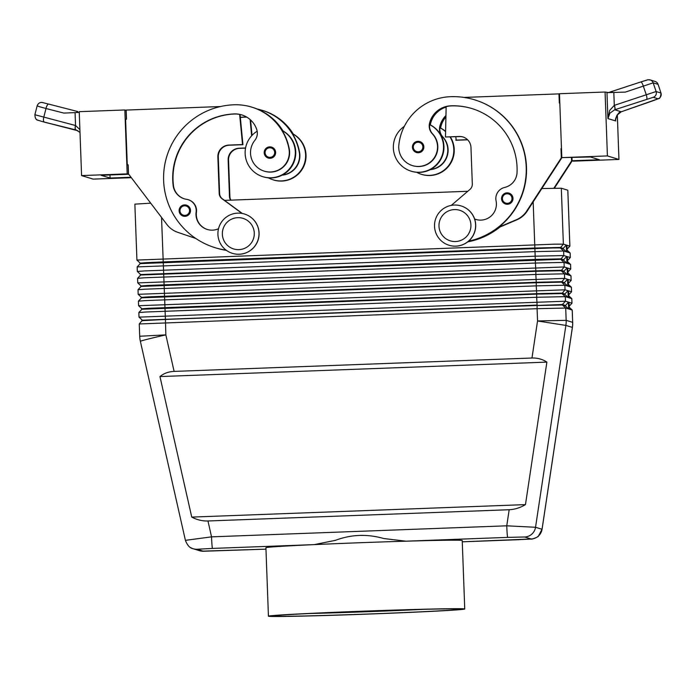 <?xml version="1.0" encoding="UTF-8"?>
<svg xmlns="http://www.w3.org/2000/svg" width="696" height="696" viewBox="0 0 696 696"><rect width="100%" height="100%" fill="white"/><g stroke="black" fill="none" stroke-linecap="round" stroke-linejoin="round"><path stroke-width="1.04" d="M180.09 213.829A5.707 5.707 107 0 1 186.476 205.155A5.707 5.707 107 0 1 185.014 216.317A5.707 5.707 107 0 1 180.09 213.829M257.172 131.222A25.126 25.1 -73 0 0 262.888 176.706A25.126 25.1 -73 0 0 282.211 130.596A54.036 53.966 107 0 1 289.31 149.205A19.418 19.392 107 0 1 264.55 171.242L264.236 171.146A19.418 19.392 107 0 1 254.814 140.401A11.423 11.406 -73 0 0 256.798 129.726A22.846 22.82 -73 0 0 234.239 113.918A63.962 63.884 -73 0 0 173.139 185.432A15.991 15.973 -73 0 0 186.554 199.326A11.423 11.406 107 0 1 196.115 212.097A15.991 15.973 -73 0 0 218.509 228.749M262.888 176.706L263.305 176.836A25.126 25.1 -73 0 0 282.628 130.718A25.126 25.1 107 0 0 282.124 130.456M418.34 152.746A5.707 5.707 107 0 1 412.476 146.299A5.707 5.707 107 0 1 419.801 141.575A5.707 5.707 107 0 1 418.34 152.746M268.386 177.828A25.126 25.1 -73 0 0 273.163 179.846L273.58 179.977A25.126 25.1 -73 0 0 292.903 133.858A25.126 25.1 107 0 0 292.398 133.589M273.163 179.846A25.126 25.1 -73 0 0 292.485 133.728A54.036 53.966 107 0 1 299.584 152.337A19.418 19.392 107 0 1 282.08 175.166M462.283 541.819L515.675 539.818A11.423 0.522 87.9 0 0 515.684 539.818L531.17 539.052C531.048 539.826 539.156 536.564 538.443 536.05L542.036 529.264A11.423 11.406 107 0 1 531.178 538.991L462.283 541.81M509.176 509.724L506.758 525.811A11.423 0.522 87.9 0 0 507.201 533.928A11.423 0.522 87.9 0 0 507.697 537.382L524.671 536.999A11.423 11.406 -73 0 0 535.537 527.281L565.874 325.415L572.373 327.398L542.036 529.264L535.537 527.281L506.758 525.811L211.541 536.851L185.406 540.348C187.346 545.42 189.956 548.222 193.227 548.752A11.423 11.406 -73 0 0 196.977 549.248L212.489 548.422A11.423 0.522 -92.1 0 1 211.993 544.968A11.423 0.522 -92.1 0 1 211.541 536.851L207.956 520.982C202.362 521.147 196.959 519.851 191.748 517.093L159.958 376.571C163.821 373.378 168.536 371.647 174.113 371.403L531.97 358.022C537.547 357.857 542.523 359.214 546.882 362.111L525.463 504.617C520.199 507.767 514.762 509.472 509.176 509.724L207.956 520.982M567.075 249.185L569.893 246.149L566.927 245.236L567.179 252.083L570.146 252.987L567.11 250.168L570.12 252.979L570.285 257.537L567.353 256.641L567.597 263.488L570.563 264.402L570.703 268.952L567.771 268.056L568.014 274.903L570.981 275.816L567.945 272.997L570.955 275.799L571.12 280.366L568.188 279.47L568.441 286.317L571.399 287.222L568.371 284.412L571.372 287.213L571.538 291.781L568.606 290.885L568.858 297.731L571.825 298.645L571.955 303.186L569.024 302.29L569.276 309.137L572.242 310.059L569.206 307.232L572.208 310.042L572.66 322.318A27.414 27.379 107 0 1 572.373 327.398L572.408 327.416A27.414 27.414 0 0 0 572.686 322.335L566.161 320.334L565.709 308.05L568.641 308.946L565.335 305.875L562.403 304.978L565.709 308.05L537.086 308.693L537.538 320.969L531.97 358.022M566.3 245.044L563.229 248.359L560.289 247.463L535.007 248.02L163.316 261.913L146.551 262.653L140.227 263.14L140.244 263.601L552.441 247.941L560.306 247.915L563.247 248.811L566.553 251.891L566.3 245.044L563.368 244.148L554.46 244.174L136.921 260.069L134.867 204.145L150.71 203.171M140.253 263.593L137.173 266.907L534.998 251.63L563.612 250.995L566.553 251.891M140.644 274.555L140.662 275.016L560.724 259.33L563.786 255.554L535.163 256.198L144.49 270.927L137.338 271.475L140.644 274.563L535.424 259.434L560.706 258.868L563.647 259.765L566.718 256.45L563.786 255.554L563.612 250.995L560.306 247.915L563.368 244.148L561.315 188.225L541.845 188.546M568.223 297.54L567.98 290.693L564.9 294.008L561.968 293.112L536.677 293.668L148.222 308.302L141.906 308.789L141.923 309.25L536.694 294.13L536.668 297.279L565.291 296.644L568.223 297.54L564.917 294.46L561.976 293.564L565.291 296.644L565.457 301.203L139.009 317.132L138.843 312.556L145.995 312.008L536.668 297.279L537.103 305.083L142.323 320.212L139.009 317.132M567.805 286.126L567.553 279.279L564.482 282.593L561.542 281.697L536.259 282.263L147.804 296.896L141.488 297.383L141.506 297.836L536.277 282.715L536.251 285.865L564.874 285.23L567.805 286.126L564.5 283.046L561.559 282.15L564.874 285.23L565.039 289.797L138.591 305.718L138.426 301.142L145.577 300.594L536.251 285.865L536.694 294.13L561.976 293.564L565.039 289.797L567.98 290.693M567.388 274.711L567.136 267.864L564.065 271.179L561.124 270.283L535.842 270.848L147.387 285.482L141.071 285.969L141.088 286.421L535.859 271.301L535.833 274.45L564.456 273.815L567.388 274.711L564.082 271.64L561.141 270.744L564.456 273.815L564.621 278.383L138.173 294.312L138.008 289.727L145.16 289.188L535.833 274.45L536.277 282.715L561.559 282.15L564.621 278.383L567.553 279.279M533.171 201.892L535.415 263.045L564.038 262.401L566.97 263.297L563.664 260.226L560.724 259.33L564.038 262.401L564.204 266.968L137.756 282.898L137.582 278.322L144.742 277.774L535.415 263.045L535.859 271.301L561.141 270.744L564.204 266.968L567.136 267.864M142.323 320.204L139.261 323.971L537.086 308.693L537.112 305.544L562.403 304.978L562.385 304.517L165.422 319.438L165.848 334.872A27.414 0.652 167.3 0 0 147.326 339.274A27.414 0.652 167.3 0 0 140.366 341.301L185.406 540.348M142.341 320.656L165.422 319.438L161.542 217.413M454.323 205.042A20.558 20.532 107 0 1 475.438 228.236A20.558 20.532 107 0 1 449.068 245.253A20.558 20.532 107 0 1 454.323 205.042M454.366 209.574A15.991 15.973 107 0 1 470.914 224.956A15.991 15.973 107 0 1 455.532 241.529A15.991 15.973 107 0 1 438.985 226.148A15.991 15.973 107 0 1 454.366 209.574M461.083 205.929L461.187 205.955A20.558 20.532 107 0 1 455.932 246.158A20.558 20.532 107 0 1 449.172 245.279L449.068 245.253M239.198 254.231A20.558 20.532 -73 0 0 244.453 214.02A20.558 20.532 -73 0 0 218.083 231.037A20.558 20.532 -73 0 0 239.198 254.231M238.902 249.629A15.991 15.973 -73 0 0 254.284 233.047A15.991 15.973 -73 0 0 237.736 217.674A15.991 15.973 -73 0 0 222.355 234.248A15.991 15.973 -73 0 0 238.902 249.629M232.438 253.344L232.542 253.379A20.558 20.532 -73 0 0 258.912 236.37A20.558 20.532 -73 0 0 244.557 214.055L244.453 214.02M445.945 115.545A22.846 22.82 -73 0 0 439.811 126.402A11.423 11.406 -73 0 0 442.569 136.903A19.418 19.392 107 0 1 430.598 169.467M430.293 169.624A19.418 19.392 -73 0 0 442.882 136.999A11.423 11.406 107 0 1 439.889 127.768A25.126 25.1 107 0 1 445.588 131.657M439.898 127.699A25.126 25.1 107 0 1 445.597 131.422M450.347 136.947A25.126 25.1 107 0 1 421.802 174.435L421.385 174.304A25.126 25.1 107 0 1 416.608 172.286M450.016 136.955A25.126 25.1 107 0 1 421.385 174.304M468.608 241.164A73.097 73.01 -73 0 0 450.538 96.683A54.036 53.966 -73 0 0 398.843 144.994A19.418 19.392 -73 0 0 412.458 165.613A19.418 19.392 -73 0 0 432.286 133.762A11.423 11.406 107 0 1 429.536 123.262A22.846 22.82 107 0 1 450.869 105.818A63.962 63.884 107 0 1 517.041 172.573A15.991 15.973 107 0 1 504.678 187.433A11.423 11.406 -73 0 0 496.074 200.883A15.991 15.973 107 0 1 474.637 219.04A15.991 15.973 107 0 0 475.925 219.475M412.458 165.605L412.772 165.7A19.418 19.392 -73 0 0 432.608 133.858A11.423 11.406 107 0 1 429.615 124.627A25.126 25.1 107 0 1 443.526 146.195A25.126 25.1 107 0 1 411.101 171.164A25.126 25.1 107 0 1 404.324 126.367M429.623 124.558A25.126 25.1 107 0 1 443.944 146.325A25.126 25.1 107 0 1 411.527 171.294L411.11 171.164M507.454 204.267A5.707 5.707 107 0 1 501.59 197.821A5.707 5.707 107 0 1 508.915 193.096A5.707 5.707 107 0 1 507.454 204.267M265.193 155.8A5.707 5.707 107 0 1 271.579 147.117A5.707 5.707 107 0 1 270.118 158.288A5.707 5.707 107 0 1 265.193 155.8M660.982 93.047L656.119 91.515L614.298 105.366L609.661 110.447L607.921 118.581L609.913 113.17L614.664 109.794L653.248 97.301L658.094 98.78L621.276 111.769A4.567 1.453 -109.6 0 1 621.25 111.778A4.567 1.453 -109.6 0 1 621.206 111.795L616.908 115.301L615.629 119.669M43.03 121.774L77.969 130.778L42.847 121.722A4.567 4.567 -73 0 0 42.847 121.722A4.567 4.567 -73 0 0 43.03 121.774L76.221 130.022L79.996 132.414L76.221 130.022M76.603 130.152L75.838 129.917A4.567 1.496 -75.6 0 1 75.159 128.49A4.567 1.496 -75.6 0 1 75.438 125.48L34.887 114.744C35.052 118.198 36.088 120.034 38.002 120.243A4.567 4.567 107 0 1 37.993 120.243A4.567 4.567 107 0 1 36.349 119.329M39.359 106.671L45.988 108.506A4.567 1.496 -75.6 0 1 47.232 105.244A4.567 1.496 -75.6 0 1 48.659 104.096L42.221 102.486C39.811 102.216 38.115 103.347 37.123 105.888L39.359 106.671M614.403 105.331A4.567 1.114 71.8 0 1 615.038 108.306A4.567 1.114 71.8 0 1 614.733 109.768L621.206 111.795M648.663 79.744A4.567 4.567 107 0 1 653.17 82.841L658.085 84.347L660.965 92.994A4.567 4.567 107 0 1 658.094 98.78M617.317 114.718L618.953 159.445L573.347 161.15L572.095 160.767L599.456 159.749L590.434 156.992L561.811 157.627L559.471 93.725L605.076 92.02L609.009 92.603L625.33 92.098L653.17 82.841L656.119 91.515A4.567 4.567 107 0 1 653.248 97.301M657.276 82.894L658.085 84.347A4.567 4.567 -73 0 0 655.093 81.441L650.177 79.936A4.567 4.567 107 0 1 650.186 79.944L650.186 79.944C646.462 79.892 650.786 78.883 640.781 81.945A4.567 1.114 71.8 0 1 641.964 83.007A4.567 1.114 71.8 0 1 643.339 86.173L646.288 94.847A4.567 1.114 71.8 0 1 646.915 97.823A4.567 1.114 71.8 0 1 646.619 99.284M268.43 616.195L265.915 547.717A98.223 1.54 -2.1 0 1 314.2 544.62L335.376 540.348C351.167 534.415 367.314 533.806 383.818 538.539L405.986 541.183A98.223 1.54 -2.1 0 1 462.127 540.453A98.223 1.54 -2.1 0 1 462.231 540.522L464.745 608.991A98.223 1.54 -2.1 0 1 368.871 614.055A98.223 1.54 -2.1 0 1 268.534 616.256A98.223 1.54 -2.1 0 1 268.43 616.195A98.223 1.54 -2.1 0 1 364.304 611.132A98.223 1.54 -2.1 0 1 464.641 608.93A98.223 1.54 -2.1 0 1 464.745 608.991M212.489 548.422L314.2 544.62A98.223 1.54 -2.1 0 1 405.986 541.183L507.697 537.382M460.082 609.096A93.656 1.47 -2.1 0 1 460.169 609.139A93.656 1.47 -2.1 0 1 369.498 613.959A93.656 1.47 -2.1 0 1 273.093 616.091A93.656 1.47 -2.1 0 1 273.006 616.003A93.656 1.47 -2.1 0 1 365.148 611.175A93.656 1.47 -2.1 0 1 460.082 609.096M423.707 609.331A91.367 1.435 -2.1 0 1 309.381 613.524M608.321 92.612L611.366 91.628A4.567 1.114 71.8 0 1 611.393 91.611A4.567 1.114 71.8 0 1 612.48 92.516M37.14 105.87L34.887 114.744M76.543 112.552A4.567 1.496 -75.6 0 1 77.856 111.569L48.659 104.096L77.856 111.569M613.828 92.472L614.298 105.366A4.567 1.105 71.3 0 1 614.664 109.794M75.907 129.934A4.567 1.488 -75.2 0 1 75.542 125.506L75.438 125.48M79.892 129.595L75.542 125.506L75.072 112.613L79.266 112.413M44.152 121.809A4.567 1.496 -75.6 0 1 43.474 120.382A4.567 1.496 -75.6 0 1 43.752 117.372L45.988 108.506L63.884 113.091L75.072 112.613M79.24 111.673L81.58 175.583L127.185 173.878L124.845 109.968L79.24 111.673M131.335 177.68L93.116 179.107L81.58 175.583M126.428 119.199L126.098 110.351L124.845 109.968M131.013 177.254L110.099 178.037L101.077 175.288L128.447 174.261L128.107 164.987M110.099 178.037L109.985 174.948M128.447 174.261L127.185 173.878M220.51 106.54L126.176 110.064L126.507 119.19L125.593 119.225L127.272 164.874L128.186 164.987M127.272 164.874L128.186 164.839L128.516 173.974L166.962 224.547A22.846 22.82 -73 0 0 177.767 232.334L195.776 238.458M605.076 92.02L607.417 155.921L561.811 157.627M618.953 159.445L607.417 155.921M572.095 160.767L571.981 157.679M464.014 97.431L558.975 93.882L559.314 103.017L559.81 102.999M561.489 148.648L560.985 148.666L561.324 157.792L526.689 211.097A22.846 22.82 107 0 1 516.476 219.675L498.632 227.27A73.097 73.01 -73 0 0 474.872 99.911L474.559 99.815M571.894 157.688L572.016 161.054L554.381 188.207M561.489 148.787L561.742 157.922L527.107 211.227A22.846 22.82 107 0 1 516.893 219.805L497.753 227.949M558.975 93.882L559.723 102.999M463.118 137.025A11.423 11.406 -73 0 0 459.577 136.599L445.475 136.981L446.145 106.671A22.846 22.82 107 0 1 451.182 105.914A63.962 63.884 107 0 1 472.053 108.602M451.278 205.39L469.922 189.442A6.856 6.847 -73 0 0 472.314 183.979L470.975 147.456A11.423 11.406 -73 0 0 459.151 136.468L445.475 136.981M468.356 241.381A73.097 73.01 -73 0 0 498.632 227.27M468.008 241.66A73.097 73.01 -73 0 0 499.049 227.401M430.032 124.758A11.423 11.406 107 0 1 430.267 123.488A22.846 22.82 107 0 1 446.136 106.914M429.615 124.627A11.423 11.406 107 0 1 429.85 123.357A22.846 22.82 107 0 1 446.145 106.671M446.136 107.106A22.846 22.82 -73 0 0 430.58 123.584A11.423 11.406 -73 0 0 430.345 124.915M499.989 227A73.097 73.01 107 0 1 467.747 241.869M467.66 139.818L456.167 140.244L455.828 136.738M571.477 157.696L571.599 160.933L553.868 188.225M467.521 139.679L455.75 140.122M440.307 127.89A11.423 11.406 107 0 1 440.542 126.629A22.846 22.82 107 0 1 445.927 116.554M440.62 128.047A11.423 11.406 107 0 1 440.855 126.724A22.846 22.82 107 0 1 445.91 117.006M439.889 127.768A11.423 11.406 107 0 1 440.124 126.498A22.846 22.82 107 0 1 445.936 115.962M565.317 305.413L562.385 304.517L565.457 301.203L568.397 302.099L565.335 305.875M141.906 308.789L138.591 305.718M141.488 297.383L138.173 294.312M141.071 285.969L137.756 282.898M137.338 271.475L137.164 266.916M141.627 308.537L141.662 309.529M141.21 297.122L141.244 298.114M140.792 285.717L140.827 286.7M140.366 274.302L140.409 275.285M139.948 262.888L139.992 263.88M142.045 319.951L142.08 320.934M568.641 308.946L568.397 302.099M564.9 294.008L564.917 294.46M564.482 282.593L564.5 283.046M564.065 271.179L564.082 271.64M563.647 259.765L563.664 260.226M566.97 263.297L566.718 256.45M561.315 188.225L567.814 190.208L569.867 246.132L567.075 249.142M140.227 263.14L136.921 260.069M224.512 200.387L467.755 191.287M563.229 248.359L563.247 248.811M569.171 306.249L571.99 303.212L569.163 306.205M568.745 294.834L571.573 291.798L568.745 294.791M568.327 283.42L571.155 280.384L568.327 283.376M567.91 272.014L570.729 268.978L567.91 271.962M567.492 260.6L570.311 257.564L567.492 260.556M569.893 246.149L567.814 190.208M159.958 376.571L546.882 362.111M191.748 517.093L525.463 504.617M240.329 117.346A63.962 63.884 107 0 1 244.514 117.05A22.846 22.82 107 0 1 246.697 117.076M282.376 175.009A19.418 19.392 -73 0 0 299.271 152.241A54.036 53.966 -73 0 0 257.268 109.037M246.845 117.163A22.846 22.82 -73 0 0 244.827 117.145A63.962 63.884 -73 0 0 240.338 117.476M261.94 110.238L262.253 110.333A54.036 53.966 107 0 1 292.485 133.728M262.462 110.394A54.036 53.966 107 0 1 262.67 110.464A54.036 53.966 107 0 1 292.903 133.858M262.67 110.464L262.992 110.56A54.036 53.966 107 0 1 293.294 134.076M252.03 135.381L250.551 119.947M230.968 200.144A6.856 6.847 107 0 1 229.898 196.707L228.558 160.184A11.423 11.406 107 0 1 239.537 148.344L245.54 148.118M251.656 135.772L250.108 119.547M230.637 200.152A6.856 6.847 107 0 1 229.471 196.576L228.14 160.054A11.423 11.406 107 0 1 239.12 148.222L245.566 147.978M240.05 114.475L240.059 114.518A22.846 22.82 -73 0 1 242.112 115.005M252.187 107.262A54.036 53.966 107 0 1 252.396 107.323A54.036 53.966 107 0 1 282.628 130.718M226.365 250.316A73.097 73.01 107 0 1 215.969 247.959L216.282 248.054A73.097 73.01 -73 0 0 226.444 250.377M283.011 130.935A54.036 53.966 -73 0 0 252.709 107.419L252.396 107.323M240.059 114.562A22.846 22.82 107 0 1 242.269 115.058M226.165 250.168A73.097 73.01 107 0 1 233.908 104.783A54.036 53.966 107 0 1 288.997 149.101A19.418 19.392 107 0 1 264.236 171.146M226.252 250.238A73.097 73.01 107 0 1 215.551 247.828L215.238 247.732M188.146 199.691L188.459 199.787A11.423 11.406 107 0 1 196.437 212.193A15.991 15.973 -73 0 0 207.443 229.515M241.904 114.944A22.846 22.82 -73 0 0 234.552 114.014A63.962 63.884 -73 0 0 173.452 185.528A15.991 15.973 -73 0 0 184.484 198.865M251.665 107.097L251.978 107.193A54.036 53.966 107 0 1 282.211 130.596M242.382 213.507L222.407 198.839A6.856 6.847 107 0 1 219.614 193.566L218.283 157.044A11.423 11.406 107 0 1 229.262 145.212L242.947 144.698L240.059 114.518M242.051 213.446L221.989 198.708A6.856 6.847 107 0 1 219.196 193.436L217.857 156.922A11.423 11.406 107 0 1 228.845 145.081L242.521 144.568L239.641 114.388M606.973 92.594L607.921 118.581L615.673 120.947L615.638 119.903M184.945 215.395A4.794 4.794 107 0 1 180.49 208.443A4.794 4.794 107 0 1 189.556 210.427A4.794 4.794 107 0 1 184.945 215.395M417.913 142.236A4.794 4.794 -73 0 0 413.302 147.204A4.794 4.794 -73 0 0 422.237 149.422A4.794 4.794 -73 0 0 417.913 142.236M174.113 371.403L165.848 334.872L139.713 336.255L139.261 323.971M201.683 551.162L265.976 549.153L203.476 551.241A11.423 11.406 107 0 1 199.726 550.745L193.227 548.761A11.423 11.406 -73 0 1 190.765 547.682M203.476 551.241L196.977 549.248M566.135 322.883A27.414 27.379 -73 0 0 566.161 320.334L537.538 320.969L565.874 325.415A27.414 27.379 -73 0 0 566.135 322.883M567.527 261.592L570.537 264.393L567.527 261.583M568.789 295.835L571.79 298.627L568.789 295.817M507.027 193.758A4.794 4.794 -73 0 0 502.416 198.725A4.794 4.794 -73 0 0 511.351 200.944A4.794 4.794 -73 0 0 507.027 193.758M270.039 157.357A4.794 4.794 107 0 1 265.594 150.406A4.794 4.794 107 0 1 274.659 152.389A4.794 4.794 107 0 1 270.039 157.357M524.671 536.999L531.178 538.991M647.384 79.979L640.755 81.963A4.567 1.114 71.8 0 1 640.781 81.945L607.93 92.742M640.755 81.963L611.427 91.602M48.65 104.096L42.7 102.582M615.638 120.338C614.568 119.816 618.318 111.264 621.25 111.778L652.309 100.998A4.567 1.453 -109.1 0 1 652.274 101.007M572.66 322.318L572.242 310.059M186.476 205.155L184.597 204.911C177.985 207.834 177.497 211.558 183.144 216.073M419.801 141.575L417.922 141.331C411.293 144.229 410.814 147.952 416.46 152.502M140.67 275.007L137.59 278.322M141.088 286.421L138.008 289.727M141.506 297.836L138.426 301.142M141.923 309.241L138.843 312.556M508.915 193.096L507.036 192.853C500.415 195.75 499.928 199.474 505.574 204.024M271.579 147.117L269.7 146.873C263.079 149.797 262.592 153.52 268.238 158.044M42.839 121.722L37.993 120.243M655.588 81.623L656.337 82.032M652.309 100.998L658.425 98.701C659.886 98.745 660.739 96.857 660.982 93.02L658.103 84.373M571.99 303.212L571.825 298.645M571.573 291.798L571.399 287.231M571.155 280.384L570.981 275.816M570.729 268.969L570.563 264.41M570.311 257.564L570.146 252.996M542.071 529.282L572.408 327.416M139.713 336.255A27.414 27.414 0 0 0 140.366 341.301"/></g></svg>
